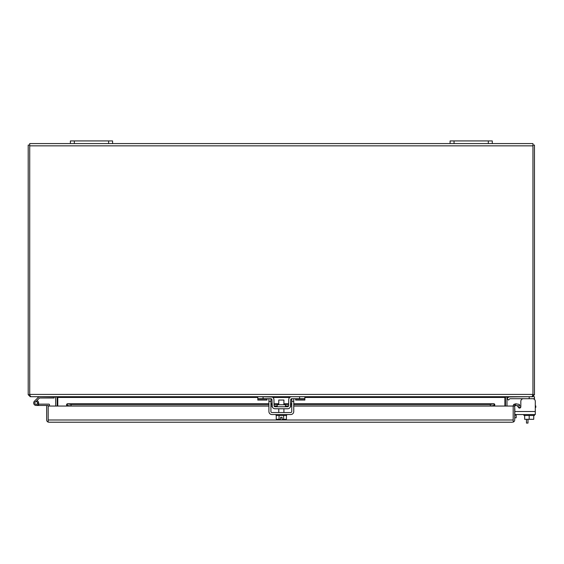 <?xml version="1.0" encoding="UTF-8"?>
<svg xmlns="http://www.w3.org/2000/svg" width="564" height="564" viewBox="0 0 564 564"><rect width="100%" height="100%" fill="white"/><g stroke="black" fill="none" stroke-linecap="round" stroke-linejoin="round"><path stroke-width="0.85" d="M29.716 145.082L28.2 145.082L28.2 394.426A2.277 2.277 0 0 0 28.221 394.737L29.716 394.751L29.716 145.843L532.952 145.843L532.952 143.566L492.28 143.566L492.28 140.929L450.093 140.929L450.093 143.566L112.581 143.566L112.581 140.929L70.387 140.929L70.387 143.566L29.716 143.566L29.716 145.843M28.221 394.737L30.089 396.471M57.204 406.045L57.204 397.465A2.277 2.277 0 0 0 57.154 396.993L30.054 396.661M55.667 397.303A0.761 0.761 0 0 1 55.688 397.465L55.688 406.045M532.952 145.082L534.468 145.082L534.468 394.426A2.277 2.277 0 0 1 534.446 394.737L532.952 394.751L532.952 145.843M532.952 394.744L532.071 396.704L30.604 396.704L29.716 394.744M57.154 396.978L57.634 397.225M506.634 396.704L505.52 396.971A2.277 2.277 0 0 0 505.464 397.465L505.464 406.045M57.775 406.045L57.775 397.303L56.04 396.704M504.9 397.303L504.9 406.045M532.585 396.471L534.446 394.737M532.62 396.661L505.513 396.993M506.987 406.045L506.987 397.465A0.761 0.761 0 0 1 507.001 397.303M70.387 143.566L74.342 143.566L74.342 140.929M108.626 140.929L108.626 143.566L74.342 143.566M108.626 143.566L112.581 143.566M450.093 143.566L454.048 143.566L454.048 140.929M488.325 140.929L488.325 143.566L454.048 143.566M488.325 143.566L492.28 143.566M33.685 402.985A2.467 2.467 0 0 1 34.489 401.166A2.467 2.467 0 0 0 36.152 405.46A2.467 2.467 0 0 0 36.879 400.63M38.331 404.148L48.955 404.148A0.529 0.529 0 0 1 49.484 404.677L49.484 406.045M38.613 404.148L38.613 405.46L48.18 405.46L48.18 419.947L48.18 406.045L66.637 406.045L66.637 404.303L67.384 403.803L71.029 404.437L268.915 404.437M38.613 405.46L36.152 405.46L38.613 405.46M34.489 401.166L38.951 396.704M54.144 396.704L54.144 398.008L39.494 398.008L35.835 401.674M37.471 402.985L38.62 402.985M37.471 403.253L37.471 402.724A1.057 1.057 0 0 0 36.413 401.667L35.892 401.667A1.057 1.057 0 0 0 34.834 402.724L34.834 403.253A1.057 1.057 0 0 0 35.892 404.303L36.413 404.303A1.057 1.057 0 0 0 37.471 403.253M517.259 405.594L518.492 407.504A1.269 1.269 0 0 0 520.671 407.405L518.429 407.405M535.292 405.932L535.8 405.932L535.8 407.405L535.292 407.405M519.55 408.082A1.269 1.269 0 0 0 520.819 406.82L520.819 401.342L520.819 405.932L518.394 405.932A3.694 3.694 0 0 0 517.54 406.031M514.833 408.667L514.833 414.54L535.292 414.54L535.292 411.523L514.833 411.523L514.833 408.667A3.694 3.694 0 0 0 514.706 409.626M514.706 415.146L516.18 415.146L516.18 414.54M516.18 415.146L516.18 417.79L514.706 417.79M48.18 419.997L513.184 419.997M48.18 422.098L48.18 419.947L48.18 422.098L48.934 422.224L48.18 422.098A2.277 2.277 0 0 1 46.657 419.947L46.657 405.46M512.429 422.224L48.934 422.224M513.184 422.098L513.184 419.947L513.184 422.098A2.277 2.277 0 0 0 514.706 419.947L514.706 406.045L513.184 406.045L513.184 419.947L513.184 406.045L494.727 406.045L494.727 404.303L494.127 403.768L293.752 403.768M268.915 403.768L67.236 403.768L67.384 405.297L66.637 405.467L66.637 404.303M513.184 406.045A2.277 2.277 0 0 1 514.001 404.303L515.863 403.803L519.444 404.437L519.183 405.932L514.974 405.467A0.761 0.761 0 0 0 514.706 406.045M490.335 404.437L490.335 405.932L494.727 405.467L493.979 405.297L493.979 403.803L490.335 404.437L293.752 404.437M270.917 404.437L272.031 404.437M274.034 404.437L278.764 404.437M283.911 404.437L288.634 404.437M290.643 404.437L291.75 404.437M268.915 405.932L71.029 405.932L66.637 405.467M514.001 404.303L514.974 405.467M515.863 403.803L515.595 405.297M71.029 405.932L71.029 404.437M490.335 405.932L293.752 405.932M291.75 405.932L290.608 405.932M288.599 405.932L285.447 405.932M277.22 405.932L274.076 405.932M272.059 405.932L270.917 405.932M527.996 419.306L527.996 423.07L526.473 423.07L526.473 419.306M283.911 404.762L283.911 400.045L278.764 400.045L278.764 404.762M283.636 415.485L283.636 419.306L286.42 419.306L286.42 415.485M276.254 415.485L276.254 419.306L279.039 419.306L279.039 415.485M283.636 419.306L282.049 419.306L282.049 417.304L280.618 417.304L280.618 419.306L279.039 419.306M276.064 414.54L276.064 415.485L286.611 415.485L286.611 414.54M524.661 415.485L524.661 419.306L529.194 419.306L529.194 415.485M533.734 415.485L533.734 419.306L529.194 419.306M534.468 414.54L534.468 415.485L523.921 415.485L523.921 414.54M285.447 406.764L285.447 404.762L277.22 404.762L277.22 406.764M271.947 399.7L270.939 398.706A1.015 1.015 0 0 1 271.947 399.7L272.299 406.947M272.299 397.028L257.811 396.704L257.811 398.706L270.939 398.706L270.917 401.342L268.915 401.342L268.915 411.523A3.017 3.017 0 0 0 271.933 414.54L290.735 414.54A3.017 3.017 0 0 0 293.752 411.523L293.752 398.706M267.026 398.706L267.026 400.066L257.811 400.066L257.811 398.706M291.038 396.781L291.736 396.704A3.017 3.017 0 0 0 288.719 399.664L288.613 405.77A1.015 1.015 0 0 1 287.598 406.764L275.07 406.764A1.015 1.015 0 0 1 274.062 405.77L273.949 399.664A3.017 3.017 0 0 0 270.939 396.704M290.368 406.947L290.721 399.7L291.736 398.706L304.863 398.706L304.863 396.704L299.59 396.704L299.59 398.706M272.052 405.805A3.017 3.017 0 0 0 275.07 408.766L287.598 408.766A3.017 3.017 0 0 0 290.615 405.805M291.736 396.704L299.59 396.704M304.863 398.706L304.863 400.066L295.642 400.066L295.642 398.706M290.721 399.7A1.015 1.015 0 0 1 291.736 398.706M510.251 396.704A3.017 3.017 0 0 0 508.115 397.585L507.05 398.649L508.467 400.066L509.532 399.002A1.015 1.015 0 0 1 510.251 398.706L534.468 398.706L534.468 399.432M532.19 396.704L534.468 396.704L534.468 398.706M507.05 398.649L508.115 397.585L507.05 398.649M509.532 399.002A1.015 1.015 0 0 1 510.251 398.706A1.015 1.015 0 0 0 509.532 399.002A1.015 1.015 0 0 1 510.251 398.706M291.75 398.706L291.75 411.523A1.015 1.015 0 0 1 290.735 412.531L271.933 412.531A1.015 1.015 0 0 1 270.917 411.523L270.917 401.342M268.915 398.706L268.915 401.342M520.671 407.405A1.269 1.269 0 0 1 518.492 407.504A1.269 1.269 0 0 0 520.819 406.82L520.819 401.342A2.637 2.637 0 0 1 523.455 398.706M514.833 406.129A1.269 1.269 0 0 1 515.066 405.403M532.656 398.706A2.637 2.637 0 0 1 535.292 401.342L535.292 411.523M520.819 405.932L520.819 401.342M532.952 394.426L29.716 394.426M504.9 397.465L304.863 397.465M289.734 397.465L272.934 397.465M257.811 397.465L57.775 397.465M67.384 403.803L268.915 403.803M270.917 403.803L272.017 403.803M274.026 403.803L278.764 403.803M283.911 403.803L288.648 403.803M290.65 403.803L291.75 403.803M293.752 403.803L493.979 403.803M494.727 406.045L293.752 406.045M291.75 406.045L290.601 406.045M288.571 406.045L285.447 406.045M277.22 406.045L274.104 406.045M272.067 406.045L270.917 406.045M268.915 406.045L66.637 406.045M267.026 399.002L257.811 399.002M263.085 396.704L263.085 398.706M295.642 399.002L304.863 399.002M529.194 396.704L529.194 398.706M293.752 401.342L291.75 401.342M291.75 403.768L290.65 403.768M288.648 403.768L283.911 403.768M278.764 403.768L274.026 403.768M272.017 403.768L270.917 403.768M278.764 412.531L278.764 408.766M283.911 412.531L283.911 408.766"/></g></svg>

